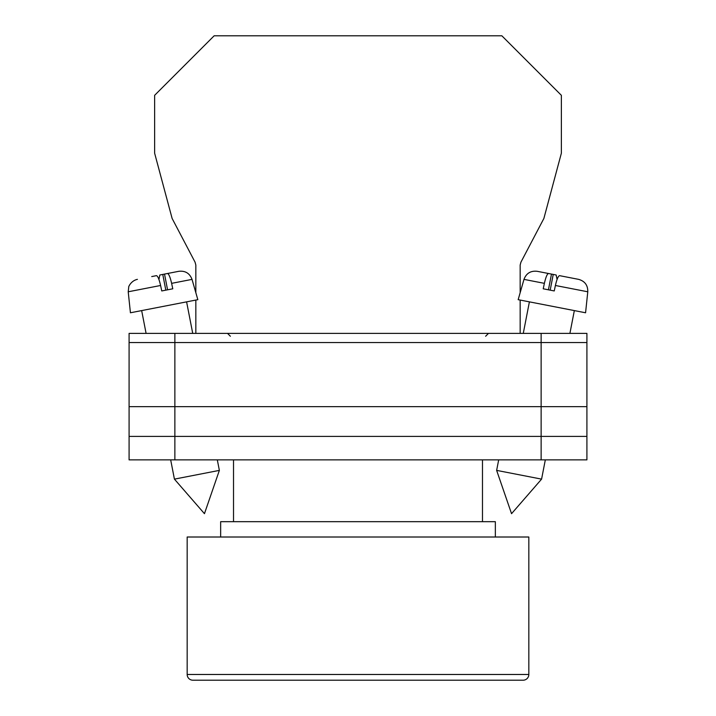<?xml version="1.0" encoding="UTF-8"?>
<svg xmlns="http://www.w3.org/2000/svg" width="716" height="716" viewBox="0 0 716 716"><rect width="100%" height="100%" fill="white"/><g stroke="black" fill="none" stroke-linecap="round" stroke-linejoin="round"><path stroke-width="1.07" d="M129.086 342.552L129.086 459.869L129.086 333.387L174.865 333.387L174.865 459.869L586.914 459.869L586.914 342.552L129.086 342.552L129.086 459.869L174.865 459.869M586.914 342.552L586.914 333.387L174.865 333.387M541.135 333.387L541.135 436.402L129.086 436.402L129.086 459.869M541.135 459.869L541.135 436.402L586.914 436.402M129.086 406.643L586.914 406.643M496.635 470.385L511.546 513.676L541.582 479.129L496.635 470.385L498.685 459.869M548.429 289.81L551.481 274.085L548.554 273.512C547.23 273.745 545.834 277.02 544.375 283.348L523.978 279.383L518.16 299.673L585.572 312.776L587.782 291.788L555.401 285.487C556.869 279.159 558.256 275.884 559.59 275.66L578.582 279.356C584.847 281.128 587.917 285.272 587.782 291.788M555.401 285.487L554.247 290.947L543.22 288.799L544.375 283.348M557.066 279.5L556.162 274.998L545.914 273.002M523.978 279.383C526.296 273.297 530.69 270.603 537.17 271.301L548.554 273.512M550.183 290.159L553.235 274.425M219.364 470.385L204.454 513.676L174.418 479.129L219.364 470.385L217.315 459.869M167.571 289.81L164.519 274.085L167.446 273.512C168.77 273.745 170.166 277.02 171.625 283.348L192.022 279.383L197.84 299.673L130.428 312.776L128.218 291.788L160.599 285.487C159.131 279.159 157.744 275.884 156.41 275.66L151.729 276.573M160.599 285.487L161.753 290.947L172.78 288.799L171.625 283.348M158.934 279.5L159.838 274.998L178.83 271.301L167.446 273.512M165.817 290.159L162.765 274.425M520.165 292.701L520.165 265.054L520.944 262.154L543.883 218.452L561.371 153.188L561.371 95.317L501.853 35.8L214.147 35.8L154.629 95.317L154.629 153.188L172.117 218.452L195.056 262.154L195.835 265.054L195.835 292.701M195.835 300.058L195.835 333.387M520.165 300.058L520.165 333.387M523.11 680.2L192.89 680.2A5.719 5.719 0 0 1 187.171 674.481L187.171 537.009L528.829 537.009L528.829 674.481A5.719 5.719 0 0 1 523.11 680.2L506.794 680.2M495.347 537.009L495.347 521.678L220.653 521.678L220.653 537.009M482.477 521.678L482.477 459.869M233.523 521.678L233.523 459.869M192.89 680.2L209.206 680.2M212.061 680.2L503.939 680.2M187.171 674.481L528.829 674.481M485.618 336.252L488.482 333.387M230.382 336.252L227.518 333.387M523.271 333.387L529.401 301.857M541.582 479.129L545.323 459.869M569.909 333.387L574.339 310.592M174.418 479.129L170.677 459.869M146.091 333.387L141.661 310.592M192.022 279.383C189.704 273.297 185.31 270.603 178.83 271.301M192.729 333.387L186.599 301.857M128.218 291.788L128.755 286.928C128.236 287.456 130.804 280.717 137.418 279.356"/></g></svg>
